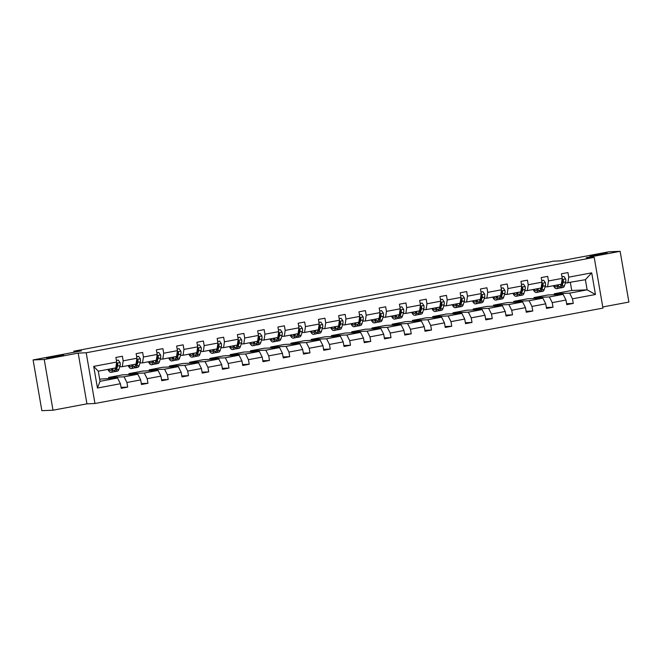 <?xml version="1.0" encoding="UTF-8"?>
<svg xmlns="http://www.w3.org/2000/svg" width="662" height="662" viewBox="0 0 662 662"><rect width="100%" height="100%" fill="white"/><g stroke="black" fill="none" stroke-linecap="round" stroke-linejoin="round"><path stroke-width="0.99" d="M590.032 256.161L596.867 254.473L607.128 253.091L590.032 256.161M46.588 358.225L53.415 356.528L63.676 355.146L46.588 358.225M52.993 410.217L86.945 403.837L78.182 353.103L44.23 359.483L52.993 410.217L41.863 410.672L33.1 359.938L81.393 350.868L73.821 351.183L74.012 352.258M44.23 359.483L33.1 359.938M602.768 306.969L628.9 302.062L620.137 251.328L609.007 251.783L560.706 260.861L553.142 261.167L547.284 262.599M94.964 403.506L602.966 308.103L594.203 257.369L86.201 352.772L94.964 403.506L86.945 403.837M554.367 294.722L554.21 293.779L569.61 293.142L587.136 289.848L595.461 294.507L572.481 298.819L573.275 303.419L566.614 303.692M554.21 293.779L571.736 290.486L587.136 289.848L585.39 279.703L565.282 283.104M569.61 293.142L572.481 298.819M534.118 298.529L533.953 297.586L549.361 296.94L563.122 294.358L565.985 300.043L566.78 304.636L573.275 303.419M565.985 300.043L552.224 302.625L553.018 307.218L546.365 307.491M513.861 302.327L513.704 301.384L529.112 300.747L542.873 298.165L545.736 303.841L546.531 308.434L553.018 307.218M545.736 303.841L531.975 306.432L532.769 311.024L526.108 311.297M493.612 306.134L493.447 305.19L508.855 304.553L522.616 301.963L525.479 307.648L526.273 312.241L532.769 311.024M525.479 307.648L511.718 310.23L512.512 314.822L505.859 315.104M473.355 309.94L473.198 308.997L488.606 308.351L502.367 305.77L505.23 311.454L506.025 316.047L512.512 314.822M505.23 311.454L491.469 314.036L492.263 318.629L485.61 318.902M453.106 313.738L452.94 312.795L468.348 312.158L482.11 309.576L484.973 315.253L485.767 319.845L492.263 318.629M484.973 315.253L471.212 317.843L472.006 322.435L465.353 322.708M432.849 317.545L432.691 316.602L448.1 315.964L461.861 313.374L464.724 319.059L465.518 323.652L472.006 322.435M464.724 319.059L450.963 321.641L451.757 326.234L445.104 326.515M412.6 321.343L412.434 320.4L427.842 319.763L441.604 317.181L444.467 322.866L445.261 327.458L451.757 326.234M444.467 322.866L430.705 325.447L431.5 330.04L424.847 330.313M392.351 325.15L392.185 324.206L407.593 323.569L421.355 320.987L424.218 326.664L425.012 331.257L431.5 330.04M424.218 326.664L410.457 329.246L411.251 333.847L404.598 334.12M372.094 328.956L371.928 328.013L387.336 327.376L401.098 324.785L403.969 330.47L404.755 335.063L411.251 333.847M403.969 330.47L390.208 333.052L390.994 337.645L384.341 337.926M351.845 332.754L351.679 331.811L367.087 331.174L380.849 328.592L383.712 334.269L384.506 338.87L390.994 337.645M383.712 334.269L369.95 336.859L370.745 341.451L364.092 341.724M331.588 336.561L331.422 335.617L346.83 334.98L360.591 332.39L363.463 338.075L364.249 342.668L370.745 341.451M363.463 338.075L349.702 340.657L350.488 345.25L343.835 345.531M311.339 340.367L311.173 339.424L326.581 338.779L340.342 336.197L343.206 341.882L344 346.474L350.488 345.25M343.206 341.882L329.444 344.463L330.239 349.056L323.586 349.329M291.081 344.166L290.924 343.222L306.324 342.585L320.085 340.003L322.957 345.68L323.751 350.272L330.239 349.056M322.957 345.68L309.195 348.27L309.99 352.863L303.328 353.136M270.832 347.972L270.667 347.029L286.075 346.392L299.836 343.801L302.7 349.486L303.494 354.079L309.99 352.863M302.7 349.486L288.938 352.068L289.733 356.661L283.079 356.942M250.575 351.77L250.418 350.827L265.826 350.19L279.587 347.608L282.451 353.293L283.245 357.885L289.733 356.661M282.451 353.293L268.689 355.875L269.484 360.467L262.822 360.74M230.326 355.577L230.161 354.633L245.569 353.996L259.33 351.414L262.193 357.091L262.988 361.684L269.484 360.467M262.193 357.091L248.432 359.673L249.226 364.274L242.573 364.547M210.069 359.383L209.912 358.44L225.32 357.803L239.081 355.213L241.944 360.898L242.739 365.49L249.226 364.274M241.944 360.898L228.183 363.479L228.978 368.072L222.324 368.353M189.82 363.181L189.655 362.238L205.063 361.601L218.824 359.019L221.687 364.696L222.482 369.297L228.978 368.072M221.687 364.696L207.926 367.286L208.72 371.878L202.067 372.152M169.563 366.988L169.406 366.045L184.814 365.407L198.575 362.826L201.438 368.502L202.233 373.095L208.72 371.878M201.438 368.502L187.677 371.084L188.471 375.677L181.818 375.958M149.314 370.794L149.149 369.851L164.557 369.206L178.318 366.624L181.181 372.309L181.976 376.901L188.471 375.677M181.181 372.309L167.42 374.891L168.214 379.483L161.561 379.756M129.065 374.593L128.9 373.649L144.308 373.012L158.069 370.43L160.932 376.107L161.727 380.7L168.214 379.483M160.932 376.107L147.171 378.697L147.965 383.29L141.312 383.563M108.808 378.399L108.642 377.456L124.051 376.819L137.812 374.229L140.683 379.914L141.469 384.506L147.965 383.29M140.683 379.914L126.922 382.495L127.708 387.088L121.055 387.369M120.426 383.72L97.446 388.031L93.706 366.367L116.686 362.056L115.809 367.89L98.282 371.183L100.036 381.329L117.563 378.035L120.426 383.72L121.22 388.313L127.708 387.088M123.173 360.831L136.935 358.25L136.066 364.083L122.305 366.674L123.173 360.831L122.379 356.239L115.891 357.455L116.686 362.056M143.431 357.033L157.192 354.443L156.315 360.285L142.553 362.867L143.431 357.033L142.636 352.441L136.14 353.657L136.935 358.25M163.68 353.227L177.441 350.645L176.564 356.479L162.802 359.061L163.68 353.227L162.885 348.634L156.398 349.85L157.192 354.443M183.937 349.42L197.698 346.838L196.821 352.672L183.06 355.262L183.937 349.42L183.142 344.828L176.646 346.052L177.441 350.645M204.186 345.622L217.947 343.032L217.07 348.874L203.308 351.456L204.186 345.622L203.391 341.029L196.904 342.246L197.698 346.838M224.443 341.815L238.204 339.234L237.327 345.067L223.566 347.649L224.443 341.815L223.648 337.223L217.153 338.439L217.947 343.032M244.692 338.009L258.453 335.427L257.576 341.261L243.815 343.851L244.692 338.009L243.897 333.416L237.41 334.641L238.204 339.234M264.949 334.211L278.71 331.629L277.833 337.463L264.072 340.045L264.949 334.211L264.155 329.618L257.659 330.834L258.453 335.427M285.198 330.404L298.959 327.822L298.082 333.656L284.321 336.246L285.198 330.404L284.403 325.812L277.916 327.028L278.71 331.629M305.447 326.606L319.208 324.016L318.339 329.858L304.578 332.44L305.447 326.606L304.661 322.005L298.165 323.23L298.959 327.822M325.704 322.799L339.465 320.218L338.588 326.052L324.827 328.633L325.704 322.799L324.91 318.207L318.422 319.423L319.208 324.016M345.953 318.993L359.714 316.411L358.845 322.245L345.084 324.835L345.953 318.993L345.159 314.4L338.671 315.625L339.465 320.218M366.21 315.195L379.971 312.605L379.094 318.447L365.333 321.029L366.21 315.195L365.416 310.602L358.928 311.819L359.714 316.411M386.459 311.388L400.22 308.806L399.352 314.64L385.582 317.222L386.459 311.388L385.665 306.796L379.177 308.012L379.971 312.605M406.716 307.582L420.478 305L419.6 310.834L405.839 313.424L406.716 307.582L405.922 302.989L399.426 304.214L400.22 308.806M426.965 303.784L440.727 301.193L439.849 307.036L426.088 309.617L426.965 303.784L426.171 299.191L419.683 300.407L420.478 305M447.222 299.977L460.984 297.395L460.107 303.229L446.345 305.811L447.222 299.977L446.428 295.384L439.932 296.601L440.727 301.193M467.471 296.179L481.233 293.589L480.355 299.431L466.594 302.013L467.471 296.179L466.677 291.578L460.189 292.803L460.984 297.395M487.728 292.372L501.49 289.791L500.613 295.624L486.851 298.206L487.728 292.372L486.934 287.78L480.438 288.996L481.233 293.589M507.977 288.566L521.739 285.984L520.862 291.818L507.1 294.408L507.977 288.566L507.183 283.973L500.695 285.198L501.49 289.791M528.235 284.768L541.996 282.178L541.119 288.02L527.357 290.601L528.235 284.768L527.44 280.175L520.944 281.391L521.739 285.984M548.484 280.961L562.245 278.379L561.368 284.213L547.606 286.795L548.484 280.961L547.689 276.368L541.202 277.585L541.996 282.178M567.864 282.997L568.732 277.155L567.946 272.562L561.45 273.787L562.245 278.379M568.732 277.155L591.712 272.843L595.461 294.507M73.821 351.183L547.234 262.276M547.606 286.795L545.033 286.903M533.953 297.586L547.714 294.995L563.122 294.358M549.361 296.94L552.224 302.625M527.357 290.601L524.776 290.709M513.704 301.384L527.465 298.802L542.873 298.165M529.112 300.747L531.975 306.432M507.1 294.408L504.527 294.507M493.447 305.19L507.208 302.608L522.616 301.963M508.855 304.553L511.718 310.23M486.851 298.206L484.27 298.314M473.198 308.997L486.959 306.407L502.367 305.77M488.606 308.351L491.469 314.036M466.594 302.013L464.021 302.12M452.94 312.795L466.702 310.213L482.11 309.576M468.348 312.158L471.212 317.843M446.345 305.811L443.763 305.918M432.691 316.602L446.453 314.011L461.861 313.374M448.1 315.964L450.963 321.641M426.088 309.617L423.514 309.725M412.434 320.4L426.196 317.818L441.604 317.181M427.842 319.763L430.705 325.447M405.839 313.424L403.257 313.531M392.185 324.206L405.947 321.624L421.355 320.987M407.593 323.569L410.457 329.246M385.582 317.222L383.008 317.33M371.928 328.013L385.689 325.423L401.098 324.785M387.336 327.376L390.208 333.052M365.333 321.029L362.759 321.136M351.679 331.811L365.441 329.229L380.849 328.592M367.087 331.174L369.95 336.859M345.084 324.835L342.502 324.943M331.422 335.617L345.183 333.036L360.591 332.39M346.83 334.98L349.702 340.657M324.827 328.633L322.253 328.741M311.173 339.424L324.934 336.834L340.342 336.197M326.581 338.779L329.444 344.463M304.578 332.44L301.996 332.547M290.924 343.222L304.685 340.64L320.085 340.003M306.324 342.585L309.195 348.27M284.321 336.246L281.747 336.346M270.667 347.029L284.428 344.447L299.836 343.801M286.075 346.392L288.938 352.068M264.072 340.045L261.49 340.152M250.418 350.827L264.179 348.245L279.587 347.608M265.826 350.19L268.689 355.875M243.815 343.851L241.241 343.959M230.161 354.633L243.922 352.052L259.33 351.414M245.569 353.996L248.432 359.673M223.566 347.649L220.984 347.757M209.912 358.44L223.673 355.85L239.081 355.213M225.32 357.803L228.183 363.479M203.308 351.456L200.735 351.563M189.655 362.238L203.416 359.656L218.824 359.019M205.063 361.601L207.926 367.286M183.06 355.262L180.478 355.37M169.406 366.045L183.167 363.463L198.575 362.826M184.814 365.407L187.677 371.084M162.802 359.061L160.229 359.168M149.149 369.851L162.91 367.261L178.318 366.624M164.557 369.206L167.42 374.891M142.553 362.867L139.98 362.975M128.9 373.649L142.661 371.068L158.069 370.43M144.308 373.012L147.171 378.697M122.305 366.674L119.723 366.773M108.642 377.456L122.404 374.874L137.812 374.229M124.051 376.819L126.922 382.495M93.706 366.367L98.282 371.183M78.182 353.103L86.201 352.772M620.137 251.328L586.184 257.7L594.203 257.369M571.736 290.486L570.354 282.525M99.656 379.144L117.563 378.035M100.036 381.329L97.446 388.031M591.712 272.843L585.39 279.703M112.002 368.602L111.845 369.098A8.846 2.805 79.4 0 1 110.662 370.579A8.846 2.805 79.4 0 1 108.734 369.222M113.103 368.395L112.416 370.579A10.658 3.376 79.4 0 1 111.001 372.358A10.658 3.376 79.4 0 1 107.889 369.379M116.413 360.484L118.341 360.12L120.112 362.619A3.691 1.167 79.4 0 1 120.095 365.606L118.903 369.363A10.658 3.376 79.4 0 1 117.488 371.142L115.023 371.605A10.658 3.376 -100.6 0 0 116.438 369.826L117.629 366.069A3.691 1.167 -100.6 0 0 117.77 364.108L117.331 363.479L116.438 363.703M118.341 360.12L116.396 360.401M115.569 367.931L114.882 370.116A10.658 3.376 79.4 0 1 113.467 371.895L111.001 372.358M111.199 368.759A8.846 2.805 -100.6 0 0 111.729 369.429M114.187 371.456A10.658 3.376 -100.6 0 0 115.023 371.605M117.77 364.108L117.124 364.141A1.878 0.596 79.4 0 1 117.05 364.597L115.867 368.345A8.846 2.805 79.4 0 1 115.014 369.694M116.231 365.076A3.691 1.167 79.4 0 1 116.065 366.367L116.007 366.541M132.251 364.803L132.094 365.3A8.846 2.805 79.4 0 1 130.919 366.773A8.846 2.805 79.4 0 1 128.982 365.416M133.36 364.597L132.665 366.773A10.658 3.376 79.4 0 1 131.25 368.552A10.658 3.376 79.4 0 1 128.147 365.573M136.67 356.677L138.59 356.313L140.361 358.812A3.691 1.167 79.4 0 1 140.344 361.808L139.161 365.556A10.658 3.376 79.4 0 1 137.746 367.336L135.28 367.799A10.658 3.376 -100.6 0 0 136.695 366.02L137.878 362.271A3.691 1.167 -100.6 0 0 138.019 360.31L137.588 359.681L136.686 359.905M138.59 356.313L136.653 356.595M135.826 364.133L135.139 366.309A10.658 3.376 79.4 0 1 133.716 368.089L131.25 368.552M131.448 364.952A8.846 2.805 -100.6 0 0 131.978 365.623M134.444 367.65A10.658 3.376 -100.6 0 0 135.28 367.799M138.019 360.31L137.382 360.335A1.878 0.596 79.4 0 1 137.299 360.79L136.115 364.539A8.846 2.805 79.4 0 1 135.271 365.887M136.488 361.27A3.691 1.167 79.4 0 1 136.322 362.561L136.264 362.743M152.5 360.997L152.343 361.493A8.846 2.805 79.4 0 1 151.168 362.975A8.846 2.805 79.4 0 1 149.24 361.609M153.609 360.79L152.922 362.975A10.658 3.376 79.4 0 1 151.507 364.754A10.658 3.376 79.4 0 1 148.396 361.766M156.919 352.871L158.847 352.515L160.618 355.014A3.691 1.167 79.4 0 1 160.601 358.001L159.41 361.75A10.658 3.376 79.4 0 1 157.995 363.529L155.529 363.992A10.658 3.376 -100.6 0 0 156.944 362.213L158.127 358.465A3.691 1.167 -100.6 0 0 158.276 356.504L157.837 355.875L156.944 356.098M158.847 352.515L156.902 352.788M156.075 360.327L155.388 362.511A10.658 3.376 79.4 0 1 153.973 364.29L151.507 364.754M151.706 361.146A8.846 2.805 -100.6 0 0 152.227 361.824M154.693 363.852A10.658 3.376 -100.6 0 0 155.529 363.992M158.276 356.504L157.63 356.528A1.878 0.596 79.4 0 1 157.556 356.992L156.373 360.74A8.846 2.805 79.4 0 1 155.52 362.089M156.737 357.463A3.691 1.167 79.4 0 1 156.571 358.754L156.513 358.936M172.757 357.19L172.6 357.695A8.846 2.805 79.4 0 1 171.425 359.168A8.846 2.805 79.4 0 1 169.489 357.811M173.866 356.983L173.171 359.168A10.658 3.376 79.4 0 1 171.756 360.947A10.658 3.376 79.4 0 1 168.653 357.968M177.168 349.073L179.096 348.709L180.867 351.208A3.691 1.167 79.4 0 1 180.85 354.195L179.667 357.952A10.658 3.376 79.4 0 1 178.252 359.731L175.786 360.194A10.658 3.376 -100.6 0 0 177.201 358.415L178.384 354.658A3.691 1.167 -100.6 0 0 178.525 352.697L178.086 352.068L177.193 352.292M179.096 348.709L177.159 348.99M176.332 356.52L175.637 358.705A10.658 3.376 79.4 0 1 174.222 360.484L171.756 360.947M171.955 357.348A8.846 2.805 -100.6 0 0 172.484 358.018M174.95 360.045A10.658 3.376 -100.6 0 0 175.786 360.194M178.525 352.697L177.888 352.73A1.878 0.596 79.4 0 1 177.805 353.185L176.622 356.934A8.846 2.805 79.4 0 1 175.778 358.283M176.986 353.665A3.691 1.167 79.4 0 1 176.828 354.956L176.771 355.13M193.006 353.392L192.849 353.889A8.846 2.805 79.4 0 1 191.674 355.362A8.846 2.805 79.4 0 1 189.737 354.005M194.115 353.185L193.428 355.362A10.658 3.376 79.4 0 1 192.013 357.141A10.658 3.376 79.4 0 1 188.902 354.162M197.425 345.266L199.353 344.902L201.124 347.401A3.691 1.167 79.4 0 1 201.099 350.397L199.916 354.145A10.658 3.376 79.4 0 1 198.501 355.924L196.035 356.388A10.658 3.376 -100.6 0 0 197.45 354.609L198.633 350.86A3.691 1.167 -100.6 0 0 198.782 348.899L198.343 348.27L197.45 348.493M199.353 344.902L197.408 345.183M196.581 352.722L195.894 354.898A10.658 3.376 79.4 0 1 194.479 356.677L192.013 357.141M192.212 353.541A8.846 2.805 -100.6 0 0 192.733 354.211M195.199 356.239A10.658 3.376 -100.6 0 0 196.035 356.388M198.782 348.899L198.137 348.924A1.878 0.596 79.4 0 1 198.062 349.379L196.879 353.136A8.846 2.805 79.4 0 1 196.026 354.476M197.243 349.859A3.691 1.167 79.4 0 1 197.077 351.15L197.019 351.332M213.263 349.586L213.106 350.082A8.846 2.805 79.4 0 1 211.931 351.563A8.846 2.805 79.4 0 1 209.995 350.198M214.372 349.379L213.677 351.563A10.658 3.376 79.4 0 1 212.262 353.343A10.658 3.376 79.4 0 1 209.159 350.355M217.674 341.46L219.602 341.104L221.373 343.603A3.691 1.167 79.4 0 1 221.356 346.59L220.173 350.347A10.658 3.376 79.4 0 1 218.758 352.118L216.284 352.581A10.658 3.376 -100.6 0 0 217.707 350.802L218.89 347.053A3.691 1.167 -100.6 0 0 219.031 345.092L218.592 344.463L217.699 344.687M219.602 341.104L217.666 341.385M216.838 348.915L216.143 351.1A10.658 3.376 79.4 0 1 214.728 352.879L212.262 353.343M212.461 349.735A8.846 2.805 -100.6 0 0 212.99 350.413M215.456 352.441A10.658 3.376 -100.6 0 0 216.284 352.581M219.031 345.092L218.394 345.117A1.878 0.596 79.4 0 1 218.311 345.581L217.128 349.329A8.846 2.805 79.4 0 1 216.284 350.678M217.492 346.06A3.691 1.167 79.4 0 1 217.335 347.351L217.277 347.525M233.512 345.787L233.355 346.284A8.846 2.805 79.4 0 1 232.18 347.757A8.846 2.805 79.4 0 1 230.244 346.4M234.621 345.572L233.934 347.757A10.658 3.376 79.4 0 1 232.519 349.536A10.658 3.376 79.4 0 1 229.408 346.557M237.931 337.661L239.859 337.297L241.63 339.796A3.691 1.167 79.4 0 1 241.605 342.792L240.422 346.54A10.658 3.376 79.4 0 1 239.007 348.32L236.541 348.783A10.658 3.376 -100.6 0 0 237.956 347.004L239.139 343.255A3.691 1.167 -100.6 0 0 239.28 341.294L238.85 340.665L237.956 340.88M239.859 337.297L237.915 337.579M237.087 345.109L236.4 347.293A10.658 3.376 79.4 0 1 234.985 349.073L232.519 349.536M232.71 345.936A8.846 2.805 -100.6 0 0 233.239 346.607M235.705 348.634A10.658 3.376 -100.6 0 0 236.541 348.783M239.28 341.294L238.643 341.319A1.878 0.596 79.4 0 1 238.568 341.774L237.385 345.523A8.846 2.805 79.4 0 1 236.533 346.871M237.749 342.254A3.691 1.167 79.4 0 1 237.584 343.545L237.526 343.719M253.769 341.981L253.612 342.477A8.846 2.805 79.4 0 1 252.437 343.95A8.846 2.805 79.4 0 1 250.501 342.593M254.878 341.774L254.183 343.959A10.658 3.376 79.4 0 1 252.768 345.738A10.658 3.376 79.4 0 1 249.657 342.75M258.18 333.855L260.108 333.499L261.879 335.99A3.691 1.167 79.4 0 1 261.862 338.985L260.679 342.734A10.658 3.376 79.4 0 1 259.256 344.513L256.79 344.976A10.658 3.376 -100.6 0 0 258.213 343.197L259.396 339.449A3.691 1.167 -100.6 0 0 259.537 337.488L259.099 336.859L258.205 337.082M260.108 333.499L258.172 333.772M257.344 341.311L256.649 343.495A10.658 3.376 79.4 0 1 255.234 345.274L252.768 345.738M252.967 342.13A8.846 2.805 -100.6 0 0 253.496 342.8M255.962 344.836A10.658 3.376 -100.6 0 0 256.79 344.976M259.537 337.488L258.9 337.512A1.878 0.596 79.4 0 1 258.817 337.968L257.634 341.724A8.846 2.805 79.4 0 1 256.782 343.065M257.998 338.447A3.691 1.167 79.4 0 1 257.832 339.738L257.783 339.92M274.018 338.174L273.861 338.671A8.846 2.805 79.4 0 1 272.686 340.152A8.846 2.805 79.4 0 1 270.75 338.787M275.127 337.968L274.44 340.152A10.658 3.376 79.4 0 1 273.017 341.931A10.658 3.376 79.4 0 1 269.914 338.952M278.437 330.057L280.365 329.693L282.136 332.192A3.691 1.167 79.4 0 1 282.111 335.179L280.928 338.936A10.658 3.376 79.4 0 1 279.513 340.715L277.047 341.178A10.658 3.376 -100.6 0 0 278.462 339.399L279.645 335.642A3.691 1.167 -100.6 0 0 279.786 333.681L279.356 333.052L278.462 333.276M280.365 329.693L278.421 329.974M277.593 337.504L276.906 339.689A10.658 3.376 79.4 0 1 275.491 341.468L273.017 341.931M273.216 338.323A8.846 2.805 -100.6 0 0 273.745 339.002M276.211 341.029A10.658 3.376 -100.6 0 0 277.047 341.178M279.786 333.681L279.149 333.714A1.878 0.596 79.4 0 1 279.074 334.169L277.891 337.918A8.846 2.805 79.4 0 1 277.039 339.267M278.255 334.649A3.691 1.167 79.4 0 1 278.09 335.94L278.032 336.114M294.276 334.376L294.118 334.873A8.846 2.805 79.4 0 1 292.943 336.346A8.846 2.805 79.4 0 1 291.007 334.989M295.376 334.169L294.689 336.346A10.658 3.376 79.4 0 1 293.274 338.125A10.658 3.376 79.4 0 1 290.163 335.146M298.686 326.25L300.614 325.886L302.385 328.385A3.691 1.167 79.4 0 1 302.368 331.381L301.185 335.129A10.658 3.376 79.4 0 1 299.762 336.908L297.296 337.372A10.658 3.376 -100.6 0 0 298.719 335.593L299.903 331.844A3.691 1.167 -100.6 0 0 300.043 329.883L299.605 329.254L298.711 329.477M300.614 325.886L298.67 326.167M297.85 333.706L297.155 335.882A10.658 3.376 79.4 0 1 295.74 337.661L293.274 338.125M293.473 334.525A8.846 2.805 -100.6 0 0 294.002 335.195M296.468 337.223A10.658 3.376 -100.6 0 0 297.296 337.372M300.043 329.883L299.398 329.908A1.878 0.596 79.4 0 1 299.323 330.363L298.14 334.111A8.846 2.805 79.4 0 1 297.288 335.46M298.504 330.843A3.691 1.167 79.4 0 1 298.339 332.134L298.289 332.307M314.524 330.57L314.367 331.066A8.846 2.805 79.4 0 1 313.192 332.547A8.846 2.805 79.4 0 1 311.256 331.182M315.633 330.363L314.947 332.547A10.658 3.376 79.4 0 1 313.523 334.327A10.658 3.376 79.4 0 1 310.42 331.339M318.943 322.444L320.863 322.088L322.642 324.587A3.691 1.167 79.4 0 1 322.617 327.574L321.434 331.323A10.658 3.376 79.4 0 1 320.019 333.102L317.553 333.565A10.658 3.376 -100.6 0 0 318.968 331.786L320.151 328.038A3.691 1.167 -100.6 0 0 320.292 326.076L319.862 325.447L318.968 325.671M320.863 322.088L318.927 322.361M318.099 329.899L317.412 332.084A10.658 3.376 79.4 0 1 315.989 333.863L313.523 334.327M313.722 330.719A8.846 2.805 -100.6 0 0 314.251 331.397M316.717 333.425A10.658 3.376 -100.6 0 0 317.553 333.565M320.292 326.076L319.655 326.101A1.878 0.596 79.4 0 1 319.58 326.565L318.389 330.313A8.846 2.805 79.4 0 1 317.545 331.662M318.761 327.036A3.691 1.167 79.4 0 1 318.596 328.327L318.538 328.509M334.782 326.763L334.624 327.268A8.846 2.805 79.4 0 1 333.441 328.741A8.846 2.805 79.4 0 1 331.513 327.384M335.882 326.556L335.195 328.741A10.658 3.376 79.4 0 1 333.78 330.52A10.658 3.376 79.4 0 1 330.669 327.541M339.192 318.645L341.12 318.281L342.891 320.78A3.691 1.167 79.4 0 1 342.875 323.768L341.691 327.524A10.658 3.376 79.4 0 1 340.268 329.304L337.802 329.767A10.658 3.376 -100.6 0 0 339.217 327.988L340.409 324.231A3.691 1.167 -100.6 0 0 340.549 322.27L340.111 321.641L339.217 321.864M341.12 318.281L339.176 318.563M338.348 326.093L337.661 328.278A10.658 3.376 79.4 0 1 336.246 330.057L333.78 330.52M333.979 326.92A8.846 2.805 -100.6 0 0 334.509 327.591M336.966 329.618A10.658 3.376 -100.6 0 0 337.802 329.767M340.549 322.27L339.904 322.303A1.878 0.596 79.4 0 1 339.829 322.758L338.646 326.507A8.846 2.805 79.4 0 1 337.794 327.856M339.01 323.238A3.691 1.167 79.4 0 1 338.845 324.529L338.795 324.703M355.031 322.965L354.873 323.461A8.846 2.805 79.4 0 1 353.698 324.934A8.846 2.805 79.4 0 1 351.762 323.577M356.139 322.758L355.453 324.934A10.658 3.376 79.4 0 1 354.029 326.714A10.658 3.376 79.4 0 1 350.926 323.735M359.449 314.839L361.369 314.475L363.14 316.974A3.691 1.167 79.4 0 1 363.124 319.969L361.94 323.718A10.658 3.376 79.4 0 1 360.525 325.497L358.059 325.961A10.658 3.376 -100.6 0 0 359.474 324.181L360.658 320.433A3.691 1.167 -100.6 0 0 360.798 318.472L360.368 317.843L359.466 318.066M361.369 314.475L359.433 314.756M358.605 322.295L357.919 324.471A10.658 3.376 79.4 0 1 356.495 326.25L354.029 326.714M354.228 323.114A8.846 2.805 -100.6 0 0 354.758 323.784M357.223 325.812A10.658 3.376 -100.6 0 0 358.059 325.961M360.798 318.472L360.161 318.496A1.878 0.596 79.4 0 1 360.087 318.952L358.895 322.708A8.846 2.805 79.4 0 1 358.051 324.049M359.267 319.432A3.691 1.167 79.4 0 1 359.102 320.722L359.044 320.905M375.28 319.158L375.131 319.655A8.846 2.805 79.4 0 1 373.947 321.136A8.846 2.805 79.4 0 1 372.019 319.771M376.388 318.952L375.702 321.136A10.658 3.376 79.4 0 1 374.287 322.915A10.658 3.376 79.4 0 1 371.175 319.928M379.698 311.032L381.626 310.677L383.397 313.176A3.691 1.167 79.4 0 1 383.381 316.163L382.189 319.912A10.658 3.376 79.4 0 1 380.774 321.691L378.308 322.154A10.658 3.376 -100.6 0 0 379.723 320.375L380.907 316.626A3.691 1.167 -100.6 0 0 381.055 314.665L380.617 314.036L379.723 314.26M381.626 310.677L379.682 310.958M378.854 318.488L378.168 320.673A10.658 3.376 79.4 0 1 376.752 322.452L374.287 322.915M374.485 319.307A8.846 2.805 -100.6 0 0 375.015 319.986M377.472 322.013A10.658 3.376 -100.6 0 0 378.308 322.154M381.055 314.665L380.41 314.69A1.878 0.596 79.4 0 1 380.336 315.153L379.152 318.902A8.846 2.805 79.4 0 1 378.3 320.251M379.516 315.633A3.691 1.167 79.4 0 1 379.351 316.924L379.293 317.098M395.537 315.36L395.38 315.857A8.846 2.805 79.4 0 1 394.204 317.33A8.846 2.805 79.4 0 1 392.268 315.973M396.646 315.145L395.95 317.33A10.658 3.376 79.4 0 1 394.535 319.109A10.658 3.376 79.4 0 1 391.432 316.13M399.956 307.234L401.875 306.87L403.646 309.369A3.691 1.167 79.4 0 1 403.63 312.365L402.446 316.113A10.658 3.376 79.4 0 1 401.031 317.892L398.565 318.356A10.658 3.376 -100.6 0 0 399.98 316.577L401.164 312.828A3.691 1.167 -100.6 0 0 401.304 310.867L400.874 310.238L399.972 310.453M401.875 306.87L399.939 307.151M399.112 314.682L398.425 316.866A10.658 3.376 79.4 0 1 397.001 318.645L394.535 319.109M394.734 315.509A8.846 2.805 -100.6 0 0 395.264 316.179M397.73 318.207A10.658 3.376 -100.6 0 0 398.565 318.356M401.304 310.867L400.667 310.892A1.878 0.596 79.4 0 1 400.584 311.347L399.401 315.095A8.846 2.805 79.4 0 1 398.557 316.444M399.774 311.827A3.691 1.167 79.4 0 1 399.608 313.118L399.55 313.292M415.786 311.554L415.628 312.05A8.846 2.805 79.4 0 1 414.453 313.523A8.846 2.805 79.4 0 1 412.525 312.166M416.894 311.347L416.208 313.531A10.658 3.376 79.4 0 1 414.793 315.302A10.658 3.376 79.4 0 1 411.681 312.323M420.204 303.428L422.133 303.064L423.903 305.563A3.691 1.167 79.4 0 1 423.887 308.558L422.695 312.307A10.658 3.376 79.4 0 1 421.28 314.086L418.814 314.549A10.658 3.376 -100.6 0 0 420.229 312.77L421.413 309.022A3.691 1.167 -100.6 0 0 421.562 307.06L421.123 306.432L420.229 306.655M422.133 303.064L420.188 303.345M419.36 310.883L418.674 313.068A10.658 3.376 79.4 0 1 417.259 314.847L414.793 315.302M414.991 311.703A8.846 2.805 -100.6 0 0 415.513 312.373M417.979 314.409A10.658 3.376 -100.6 0 0 418.814 314.549M421.562 307.06L420.916 307.085A1.878 0.596 79.4 0 1 420.842 307.54L419.658 311.297A8.846 2.805 79.4 0 1 418.806 312.638M420.022 308.02A3.691 1.167 79.4 0 1 419.857 309.311L419.799 309.493M436.043 307.747L435.886 308.244A8.846 2.805 79.4 0 1 434.711 309.725A8.846 2.805 79.4 0 1 432.774 308.36M437.152 307.54L436.457 309.725A10.658 3.376 79.4 0 1 435.042 311.504A10.658 3.376 79.4 0 1 431.938 308.517M440.453 299.629L442.382 299.265L444.152 301.764A3.691 1.167 79.4 0 1 444.136 304.752L442.952 308.509A10.658 3.376 79.4 0 1 441.537 310.288L439.063 310.751A10.658 3.376 -100.6 0 0 440.487 308.972L441.67 305.215A3.691 1.167 -100.6 0 0 441.811 303.254L441.372 302.625L440.478 302.848M442.382 299.265L440.445 299.547M439.618 307.077L438.923 309.262A10.658 3.376 79.4 0 1 437.508 311.041L435.042 311.504M435.24 307.896A8.846 2.805 -100.6 0 0 435.77 308.575M438.236 310.602A10.658 3.376 -100.6 0 0 439.063 310.751M441.811 303.254L441.173 303.287A1.878 0.596 79.4 0 1 441.091 303.742L439.907 307.491A8.846 2.805 79.4 0 1 439.063 308.84M440.271 304.222A3.691 1.167 79.4 0 1 440.114 305.513L440.056 305.687M456.292 303.949L456.135 304.446A8.846 2.805 79.4 0 1 454.959 305.918A8.846 2.805 79.4 0 1 453.023 304.561M457.401 303.742L456.714 305.918A10.658 3.376 79.4 0 1 455.299 307.698A10.658 3.376 79.4 0 1 452.187 304.719M460.711 295.823L462.639 295.459L464.41 297.958A3.691 1.167 79.4 0 1 464.385 300.953L463.201 304.702A10.658 3.376 79.4 0 1 461.786 306.481L459.32 306.945A10.658 3.376 -100.6 0 0 460.735 305.165L461.919 301.417A3.691 1.167 -100.6 0 0 462.068 299.456L461.629 298.827L460.735 299.05M462.639 295.459L460.694 295.74M459.867 303.279L459.18 305.455A10.658 3.376 79.4 0 1 457.765 307.234L455.299 307.698M455.497 304.098A8.846 2.805 -100.6 0 0 456.019 304.768M458.485 306.796A10.658 3.376 -100.6 0 0 459.32 306.945M462.068 299.456L461.422 299.481A1.878 0.596 79.4 0 1 461.348 299.936L460.164 303.684A8.846 2.805 79.4 0 1 459.312 305.033M460.529 300.416A3.691 1.167 79.4 0 1 460.363 301.707L460.305 301.88M476.549 300.143L476.392 300.639A8.846 2.805 79.4 0 1 475.217 302.12A8.846 2.805 79.4 0 1 473.28 300.755M477.658 299.936L476.963 302.12A10.658 3.376 79.4 0 1 475.548 303.899A10.658 3.376 79.4 0 1 472.436 300.912M480.96 292.016L482.888 291.661L484.658 294.16A3.691 1.167 79.4 0 1 484.642 297.147L483.459 300.896A10.658 3.376 79.4 0 1 482.044 302.675L479.569 303.138A10.658 3.376 -100.6 0 0 480.993 301.359L482.176 297.61A3.691 1.167 -100.6 0 0 482.317 295.649L481.878 295.02L480.984 295.244M482.888 291.661L480.951 291.934M480.124 299.472L479.429 301.657A10.658 3.376 79.4 0 1 478.014 303.436L475.548 303.899M475.746 300.291A8.846 2.805 -100.6 0 0 476.276 300.962M478.742 302.997A10.658 3.376 -100.6 0 0 479.569 303.138M482.317 295.649L481.679 295.674A1.878 0.596 79.4 0 1 481.597 296.137L480.413 299.886A8.846 2.805 79.4 0 1 479.569 301.235M480.778 296.609A3.691 1.167 79.4 0 1 480.62 297.9L480.562 298.082M496.798 296.336L496.641 296.841A8.846 2.805 79.4 0 1 495.466 298.314A8.846 2.805 79.4 0 1 493.529 296.957M497.907 296.129L497.22 298.314A10.658 3.376 79.4 0 1 495.805 300.093A10.658 3.376 79.4 0 1 492.693 297.114M501.217 288.218L503.145 287.854L504.916 290.353A3.691 1.167 79.4 0 1 504.891 293.34L503.708 297.097A10.658 3.376 79.4 0 1 502.293 298.876L499.827 299.34A10.658 3.376 -100.6 0 0 501.242 297.561L502.425 293.804A3.691 1.167 -100.6 0 0 502.566 291.843L502.135 291.214L501.242 291.437M503.145 287.854L501.2 288.135M500.373 295.666L499.686 297.85A10.658 3.376 79.4 0 1 498.271 299.629L495.805 300.093M495.995 296.493A8.846 2.805 -100.6 0 0 496.525 297.164M498.991 299.191A10.658 3.376 -100.6 0 0 499.827 299.34M502.566 291.843L501.928 291.876A1.878 0.596 79.4 0 1 501.854 292.331L500.671 296.079A8.846 2.805 79.4 0 1 499.818 297.428M501.035 292.811A3.691 1.167 79.4 0 1 500.869 294.102L500.811 294.276M517.055 292.538L516.898 293.034A8.846 2.805 79.4 0 1 515.723 294.507A8.846 2.805 79.4 0 1 513.786 293.15M518.164 292.331L517.469 294.507A10.658 3.376 79.4 0 1 516.054 296.286A10.658 3.376 79.4 0 1 512.942 293.307M521.466 284.412L523.394 284.048L525.165 286.547A3.691 1.167 79.4 0 1 525.148 289.542L523.965 293.291A10.658 3.376 79.4 0 1 522.541 295.07L520.075 295.533A10.658 3.376 -100.6 0 0 521.499 293.754L522.682 290.006A3.691 1.167 -100.6 0 0 522.823 288.044L522.384 287.416L521.49 287.639M523.394 284.048L521.457 284.329M520.63 291.868L519.935 294.044A10.658 3.376 79.4 0 1 518.52 295.823L516.054 296.286M516.252 292.687A8.846 2.805 -100.6 0 0 516.782 293.357M519.248 295.384A10.658 3.376 -100.6 0 0 520.075 295.533M522.823 288.044L522.177 288.069A1.878 0.596 79.4 0 1 522.103 288.524L520.92 292.281A8.846 2.805 79.4 0 1 520.067 293.622M521.284 289.004A3.691 1.167 79.4 0 1 521.118 290.295L521.068 290.477M537.304 288.731L537.147 289.228A8.846 2.805 79.4 0 1 535.972 290.709A8.846 2.805 79.4 0 1 534.035 289.344M538.413 288.524L537.726 290.709A10.658 3.376 79.4 0 1 536.303 292.488A10.658 3.376 79.4 0 1 533.2 289.501M541.723 280.605L543.651 280.249L545.422 282.748A3.691 1.167 79.4 0 1 545.397 285.736L544.214 289.484A10.658 3.376 79.4 0 1 542.799 291.263L540.333 291.727A10.658 3.376 -100.6 0 0 541.748 289.948L542.931 286.199A3.691 1.167 -100.6 0 0 543.072 284.238L542.641 283.609L541.748 283.832M543.651 280.249L541.706 280.531M540.879 288.061L540.192 290.246A10.658 3.376 79.4 0 1 538.777 292.025L536.303 292.488M536.501 288.88A8.846 2.805 -100.6 0 0 537.031 289.559M539.497 291.586A10.658 3.376 -100.6 0 0 540.333 291.727M543.072 284.238L542.435 284.263A1.878 0.596 79.4 0 1 542.36 284.726L541.177 288.475A8.846 2.805 79.4 0 1 540.324 289.824M541.541 285.198A3.691 1.167 79.4 0 1 541.375 286.497L541.317 286.671M557.561 284.933L557.404 285.43A8.846 2.805 79.4 0 1 556.229 286.903A8.846 2.805 79.4 0 1 554.293 285.545M558.662 284.718L557.975 286.903A10.658 3.376 79.4 0 1 556.56 288.682A10.658 3.376 79.4 0 1 553.449 285.703M561.972 276.807L563.9 276.443L565.671 278.942A3.691 1.167 79.4 0 1 565.654 281.938L564.471 285.686A10.658 3.376 79.4 0 1 563.048 287.465L560.582 287.929A10.658 3.376 -100.6 0 0 561.997 286.149L563.188 282.401A3.691 1.167 -100.6 0 0 563.329 280.44L562.89 279.803L561.997 280.026M563.9 276.443L561.955 276.724M561.136 284.255L560.441 286.439A10.658 3.376 79.4 0 1 559.026 288.218L556.56 288.682M556.759 285.082A8.846 2.805 -100.6 0 0 557.288 285.752M559.746 287.78A10.658 3.376 -100.6 0 0 560.582 287.929M563.329 280.44L562.683 280.465A1.878 0.596 79.4 0 1 562.609 280.92L561.426 284.668A8.846 2.805 79.4 0 1 560.573 286.017M561.79 281.4A3.691 1.167 79.4 0 1 561.624 282.691L561.575 282.864M120.07 362.553L116.512 363.223M114.882 370.116L112.416 370.579M118.903 369.363L116.438 369.826M120.095 365.606L117.629 366.069M140.319 358.754L136.761 359.416M135.139 366.309L132.665 366.773M139.161 365.556L136.695 366.02M140.344 361.808L137.878 362.271M160.576 354.948L157.018 355.618M155.388 362.511L152.922 362.975M159.41 361.75L156.944 362.213M160.601 358.001L158.127 358.465M180.825 351.141L177.267 351.812M175.637 358.705L173.171 359.168M179.667 357.952L177.201 358.415M180.85 354.195L178.384 354.658M201.074 347.343L197.516 348.013M195.894 354.898L193.428 355.362M199.916 354.145L197.45 354.609M201.099 350.397L198.633 350.86M221.331 343.537L217.773 344.207M216.143 351.1L213.677 351.563M220.173 350.347L217.707 350.802M221.356 346.59L218.89 347.053M241.58 339.738L238.022 340.4M236.4 347.293L233.934 347.757M240.422 346.54L237.956 347.004M241.605 342.792L239.139 343.255M261.838 335.932L258.279 336.602M256.649 343.495L254.183 343.959M260.679 342.734L258.213 343.197M261.862 338.985L259.396 339.449M282.086 332.125L278.528 332.796M276.906 339.689L274.44 340.152M280.928 338.936L278.462 339.399M282.111 335.179L279.645 335.642M302.344 328.327L298.785 328.989M297.155 335.882L294.689 336.346M301.185 335.129L298.719 335.593M302.368 331.381L299.903 331.844M322.593 324.521L319.034 325.191M317.412 332.084L314.947 332.547M321.434 331.323L318.968 331.786M322.617 327.574L320.151 328.038M342.85 320.714L339.292 321.384M337.661 328.278L335.195 328.741M341.691 327.524L339.217 327.988M342.875 323.768L340.409 324.231M363.099 316.916L359.54 317.586M357.919 324.471L355.453 324.934M361.94 323.718L359.474 324.181M363.124 319.969L360.658 320.433M383.356 313.109L379.798 313.78M378.168 320.673L375.702 321.136M382.189 319.912L379.723 320.375M383.381 316.163L380.907 316.626M403.605 309.303L400.047 309.973M398.425 316.866L395.95 317.33M402.446 316.113L399.98 316.577M403.63 312.365L401.164 312.828M423.862 305.505L420.304 306.175M418.674 313.068L416.208 313.531M422.695 312.307L420.229 312.77M423.887 308.558L421.413 309.022M444.111 301.698L440.553 302.368M438.923 309.262L436.457 309.725M442.952 308.509L440.487 308.972M444.136 304.752L441.67 305.215M464.36 297.9L460.802 298.562M459.18 305.455L456.714 305.918M463.201 304.702L460.735 305.165M464.385 300.953L461.919 301.417M484.617 294.094L481.059 294.764M479.429 301.657L476.963 302.12M483.459 300.896L480.993 301.359M484.642 297.147L482.176 297.61M504.866 290.287L501.308 290.957M499.686 297.85L497.22 298.314M503.708 297.097L501.242 297.561M504.891 293.34L502.425 293.804M525.123 286.489L521.565 287.151M519.935 294.044L517.469 294.507M523.965 293.291L521.499 293.754M525.148 289.542L522.682 290.006M545.372 282.682L541.814 283.353M540.192 290.246L537.726 290.709M544.214 289.484L541.748 289.948M545.397 285.736L542.931 286.199M565.629 278.876L562.071 279.546M560.441 286.439L557.975 286.903M564.471 285.686L561.997 286.149M565.654 281.938L563.188 282.401"/></g></svg>

